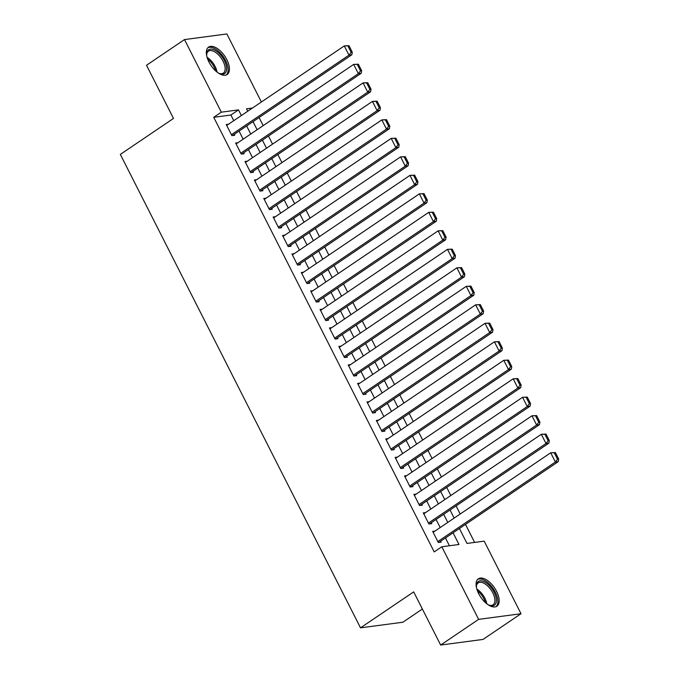 <?xml version="1.0" encoding="UTF-8"?>
<svg xmlns="http://www.w3.org/2000/svg" width="679" height="679" viewBox="0 0 679 679"><rect width="100%" height="100%" fill="white"/><g stroke="black" fill="none" stroke-linecap="round" stroke-linejoin="round"><path stroke-width="1.02" d="M478.687 593.692A16.542 8.309 -124.1 0 1 478.356 578.797A16.542 8.309 -124.1 0 1 496.553 591.316A16.542 8.309 -124.1 0 1 496.892 606.211A16.542 8.309 -124.1 0 1 478.687 593.692M208.945 61.993A16.542 8.309 -124.1 0 1 208.606 47.106A16.542 8.309 -124.1 0 1 226.811 59.616A16.542 8.309 -124.1 0 1 227.151 74.512A16.542 8.309 -124.1 0 1 208.945 61.993M422.38 609.029L402.893 622.219L360.515 627.846L120.327 154.405L173.493 118.435L146.52 65.269L184.493 39.577L226.871 33.95L261.39 101.994M474.621 542.411L465.488 524.4M460.209 513.995L456.101 505.914M450.822 495.509L446.723 487.42M441.443 477.014L437.335 468.926M432.056 458.52L427.957 450.432M422.678 440.026L418.578 431.937M413.299 421.532L409.191 413.443M403.912 403.037L399.812 394.949M394.533 384.543L390.425 376.455M385.146 366.049L381.046 357.96M375.767 347.555L371.659 339.466M366.38 329.06L362.28 320.972M357.001 310.566L352.893 302.478M347.614 292.072L343.515 283.983M338.235 273.578L334.136 265.489M328.857 255.083L324.749 246.995M319.469 236.589L315.37 228.5M310.091 218.095L305.983 210.006M300.704 199.601L296.604 191.512M291.325 181.106L287.217 173.018M281.938 162.612L277.838 154.532M272.559 144.126L268.451 136.038M263.18 125.632L259.072 117.543M459.428 528.5L466.999 543.429L484.178 541.146L521.005 613.731L478.636 619.358L441.808 546.773L458.987 544.49L453.063 532.811M478.636 619.358L440.654 645.05L483.032 639.423L521.005 613.731M434.95 531.088L432.667 531.385L438.294 542.487L441.155 542.105L440.688 541.18M425.563 512.594L423.28 512.891L428.907 523.993L431.776 523.611L431.301 522.686M416.185 494.1L413.901 494.397L419.529 505.499L422.389 505.117L421.922 504.191M406.797 475.606L404.514 475.911L410.15 487.004L413.01 486.622L412.543 485.697M397.419 457.111L395.136 457.417L400.763 468.51L403.623 468.128L403.156 467.203M388.04 438.617L385.748 438.923L391.384 450.016L394.244 449.634L393.778 448.709M378.653 420.123L376.37 420.428L381.997 431.521L384.866 431.14L384.39 430.214M369.274 401.628L366.991 401.934L372.618 413.027L375.479 412.645L375.012 411.72M359.887 383.134L357.604 383.44L363.231 394.533L366.1 394.151L365.625 393.226M350.508 364.64L348.225 364.946L353.852 376.039L356.713 375.657L356.246 374.732M341.121 346.146L338.838 346.451L344.465 357.544L347.334 357.162L346.867 356.246M331.742 327.651L329.459 327.957L335.087 339.05L337.947 338.677L337.48 337.752M322.364 309.157L320.072 309.463L325.708 320.556L328.568 320.182L328.101 319.257M312.977 290.663L310.693 290.968L316.321 302.062L319.181 301.688L318.714 300.763M303.598 272.169L301.306 272.474L306.942 283.567L309.802 283.194L309.335 282.269M294.211 253.674L291.928 253.98L297.555 265.082L300.424 264.7L299.948 263.775M284.832 235.18L282.549 235.486L288.176 246.587L291.036 246.205L290.57 245.28M275.445 216.694L273.162 216.991L278.789 228.093L281.658 227.711L281.182 226.786M266.066 198.2L263.783 198.497L269.41 209.599L272.271 209.217L271.804 208.292M256.679 179.706L254.396 180.003L260.023 191.105L262.892 190.723L262.425 189.797M247.3 161.212L245.017 161.509L250.644 172.61L253.505 172.228L253.038 171.303M237.922 142.717L235.63 143.014L241.266 154.116L244.126 153.734L243.659 152.809M233.771 120.675L230.902 115.023L213.724 117.306L434.212 551.908L441.808 546.773M449.43 545.763L445.466 537.946M440.187 527.541L436.079 519.452M430.8 509.046L426.701 500.958M421.421 490.552L417.322 482.463M412.043 472.058L407.935 463.969M402.655 453.564L398.556 445.475M393.277 435.069L389.169 426.989M383.89 416.583L379.79 408.495M374.511 398.089L370.403 390.001M365.124 379.595L361.024 371.506M355.745 361.101L351.637 353.012M346.358 342.606L342.258 334.518M336.979 324.112L332.88 316.024M327.601 305.618L323.493 297.529M318.213 287.124L314.114 279.035M308.835 268.629L304.727 260.541M299.447 250.135L295.348 242.047M290.069 231.641L285.961 223.552M280.682 213.147L276.582 205.058M271.303 194.652L267.195 186.564M261.916 176.158L257.816 168.069M252.537 157.664L248.438 149.575M243.158 139.17L239.05 131.081M228.534 124.223L226.251 124.529L231.879 135.622L234.739 135.24L234.272 134.315M440.654 645.05L413.681 591.884L360.515 627.846M213.724 117.306L221.32 112.171L184.493 39.577M241.368 115.54L238.499 109.888L221.32 112.171M447.784 522.406L443.676 514.317M438.396 503.911L434.297 495.823M429.018 485.417L424.91 477.329M419.63 466.923L415.531 458.834M410.252 448.429L406.152 440.34M400.873 429.934L396.765 421.846M391.486 411.44L387.386 403.351M382.107 392.946L377.999 384.857M372.72 374.452L368.621 366.363M363.341 355.957L359.233 347.869M353.954 337.463L349.855 329.374M344.576 318.969L340.468 310.88M335.188 300.474L331.089 292.394M325.81 281.989L321.71 273.9M316.431 263.494L312.323 255.406M307.044 245L302.944 236.912M297.665 226.506L293.557 218.417M288.278 208.012L284.178 199.923M278.899 189.517L274.791 181.429M269.512 171.023L265.413 162.935M260.133 152.529L256.025 144.44M250.746 134.035L246.647 125.946M252.469 108.029L246.511 108.818L247.742 111.229M253.021 121.634L257.12 129.723M262.4 140.129L266.499 148.217M271.778 158.623L275.886 166.711M281.165 177.117L285.265 185.206M290.544 195.611L294.652 203.7M299.931 214.106L304.031 222.194M309.31 232.6L313.418 240.689M318.697 251.094L322.797 259.183M328.076 269.588L332.184 277.677M337.463 288.083L341.562 296.171M346.842 306.577L350.941 314.666M356.22 325.071L360.328 333.16M365.608 343.566L369.707 351.654M374.986 362.06L379.094 370.148M384.373 380.554L388.473 388.634M393.752 399.04L397.86 407.128M403.139 417.534L407.239 425.623M412.518 436.028L416.626 444.117M421.905 454.523L426.005 462.611M431.284 473.017L435.383 481.105M440.663 491.511L444.77 499.6M450.05 510.005L454.149 518.094M230.902 115.023L238.499 109.888M226.718 125.445L344.295 45.917L348.972 45.697L347.835 45.849L351.111 52.325L352.257 52.173L348.972 45.697M232.456 135.545L351.849 54.778L348.981 55.16L344.295 45.917L347.835 45.849M231.412 134.697L348.981 55.16L351.111 52.325M351.849 54.778L352.257 52.173M206.806 56.306A14.318 7.197 -124.1 0 1 206.671 54.32A14.318 7.197 -124.1 0 1 213.384 49.559A14.318 7.197 -124.1 0 1 224.393 60.601A14.318 7.197 -124.1 0 1 219.724 73.621A14.318 7.197 -124.1 0 1 217.942 72.763M219.224 73.417A13.257 6.663 55.9 0 0 223.332 73.12A13.257 6.663 55.9 0 0 223.06 61.195A13.257 6.663 55.9 0 0 208.478 51.163A13.257 6.663 55.9 0 0 206.679 54.872M226.217 74.987A16.44 8.258 55.9 0 0 225.538 60.448A16.44 8.258 55.9 0 0 207.825 47.793M476.548 587.997A14.318 7.197 -124.1 0 1 476.42 586.019A14.318 7.197 -124.1 0 1 477.057 583.032A14.318 7.197 -124.1 0 1 489.932 586.198A14.318 7.197 -124.1 0 1 495.755 603.623A14.318 7.197 -124.1 0 1 489.474 605.32A14.318 7.197 -124.1 0 1 487.683 604.454M488.965 605.108A13.257 6.663 55.9 0 0 493.073 604.819A13.257 6.663 55.9 0 0 494.304 603.376A13.257 6.663 55.9 0 0 490.085 588.625A13.257 6.663 55.9 0 0 478.22 582.862A13.257 6.663 55.9 0 0 476.989 584.305A13.257 6.663 55.9 0 0 476.42 586.563M495.967 606.678A16.44 8.258 55.9 0 0 497.147 605.15A16.44 8.258 55.9 0 0 492.173 587.191A16.44 8.258 55.9 0 0 477.566 579.484M236.105 143.94L353.674 64.412L358.359 64.191L357.213 64.344L360.498 70.82L361.644 70.667L358.359 64.191M241.843 154.04L361.228 73.273L358.368 73.655L353.674 64.412L357.213 64.344M240.79 153.191L358.368 73.655L360.498 70.82M361.228 73.273L361.644 70.667M245.484 162.434L363.061 82.906L367.738 82.685L366.592 82.838L369.877 89.314L371.023 89.161L367.738 82.685M251.222 172.534L370.615 91.767L367.746 92.149L363.061 82.906L366.592 82.838M250.178 171.685L367.746 92.149L369.877 89.314M370.615 91.767L371.023 89.161M254.863 180.928L372.44 101.4L377.125 101.179L375.979 101.332L379.264 107.808L380.41 107.655L377.125 101.179M260.609 191.028L379.994 110.261L377.134 110.643L372.44 101.4L375.979 101.332M259.556 190.179L377.134 110.643L379.264 107.808M379.994 110.261L380.41 107.655M264.25 199.422L381.827 119.894L386.504 119.674L385.358 119.827L388.643 126.302L389.788 126.15L386.504 119.674M269.987 209.522L389.381 128.755L386.512 129.137L381.827 119.894L385.358 119.827M268.943 208.674L386.512 129.137L388.643 126.302M389.381 128.755L389.788 126.15M273.629 217.917L391.206 138.38L395.891 138.168L394.745 138.321L398.03 144.797L399.176 144.644L395.891 138.168M279.366 228.017L398.76 147.25L395.899 147.632L391.206 138.38L394.745 138.321M278.322 227.168L395.899 147.632L398.03 144.797M398.76 147.25L399.176 144.644M283.016 236.411L400.585 156.874L405.27 156.662L404.124 156.815L407.408 163.291L408.554 163.138L405.27 156.662M288.753 246.511L408.138 165.744L405.278 166.126L400.585 156.874L404.124 156.815M287.709 245.662L405.278 166.126L407.408 163.291M408.138 165.744L408.554 163.138M292.394 254.905L409.972 175.369L414.657 175.157L413.511 175.309L416.796 181.785L417.933 181.632L414.657 175.157M298.132 264.997L417.526 184.238L414.665 184.62L409.972 175.369L413.511 175.309M297.088 264.156L414.665 184.62L416.796 181.785M417.526 184.238L417.933 181.632M301.782 273.399L419.35 193.863L424.036 193.651L422.89 193.804L426.174 200.28L427.32 200.127L424.036 193.651M307.519 283.491L426.904 202.732L424.044 203.114L419.35 193.863L422.89 193.804M306.467 282.651L424.044 203.114L426.174 200.28M426.904 202.732L427.32 200.127M311.16 291.894L428.738 212.357L433.414 212.145L432.277 212.298L435.553 218.765L436.699 218.621L433.414 212.145M316.898 301.985L436.291 221.227L433.423 221.609L428.738 212.357L432.277 212.298M315.854 301.137L433.423 221.609L435.553 218.765M436.291 221.227L436.699 218.621M320.547 310.388L438.116 230.852L442.801 230.639L441.656 230.792L444.94 237.26L446.086 237.107L442.801 230.639M326.285 320.48L445.67 239.721L442.81 240.103L438.116 230.852L441.656 230.792M325.233 319.631L442.81 240.103L444.94 237.26M445.67 239.721L446.086 237.107M329.926 328.882L447.503 249.346L452.18 249.134L451.034 249.286L454.319 255.754L455.465 255.601L452.18 249.134M335.664 338.974L455.057 258.215L452.189 258.597L447.503 249.346L451.034 249.286M334.62 338.125L452.189 258.597L454.319 255.754M455.057 258.215L455.465 255.601M339.305 347.376L456.882 267.84L461.567 267.628L460.421 267.781L463.706 274.248L464.852 274.095L461.567 267.628M345.051 357.468L464.436 276.709L461.576 277.091L456.882 267.84L460.421 267.781M343.998 356.619L461.576 277.091L463.706 274.248M464.436 276.709L464.852 274.095M348.692 365.871L466.269 286.334L470.946 286.122L469.8 286.275L473.085 292.742L474.231 292.59L470.946 286.122M354.43 375.962L473.823 295.204L470.954 295.586L466.269 286.334L469.8 286.275M353.386 375.114L470.954 295.586L473.085 292.742M473.823 295.204L474.231 292.59M358.071 384.365L475.648 304.829L480.333 304.616L479.187 304.769L482.472 311.237L483.618 311.084L480.333 304.616M363.808 394.457L483.202 313.698L480.342 314.071L475.648 304.829L479.187 304.769M362.764 393.608L480.342 314.071L482.472 311.237M483.202 313.698L483.618 311.084M367.458 402.859L485.027 323.323L489.712 323.111L488.566 323.263L491.851 329.731L492.996 329.578L489.712 323.111M373.195 412.951L492.581 332.192L489.72 332.566L485.027 323.323L488.566 323.263M372.151 412.102L489.72 332.566L491.851 329.731M492.581 332.192L492.996 329.578M376.837 421.353L494.414 341.817L499.099 341.605L497.953 341.749L501.238 348.225L502.375 348.072L499.099 341.605M382.574 431.445L501.968 350.687L499.107 351.06L494.414 341.817L497.953 341.749M381.53 430.596L499.107 351.06L501.238 348.225M501.968 350.687L502.375 348.072M386.224 439.848L503.793 360.311L508.478 360.091L507.332 360.243L510.616 366.719L511.762 366.567L508.478 360.091M391.961 449.939L511.346 369.172L508.486 369.554L503.793 360.311L507.332 360.243M390.909 449.091L508.486 369.554L510.616 366.719M511.346 369.172L511.762 366.567M395.602 458.342L513.18 378.806L517.856 378.585L516.711 378.738L519.995 385.214L521.141 385.061L517.856 378.585M401.34 468.434L520.734 387.667L517.865 388.048L513.18 378.806L516.711 378.738M400.296 467.585L517.865 388.048L519.995 385.214M520.734 387.667L521.141 385.061M404.99 476.828L522.558 397.3L527.244 397.079L526.098 397.232L529.382 403.708L530.528 403.555L527.244 397.079M410.727 486.928L530.112 406.161L527.252 406.543L522.558 397.3L526.098 397.232M409.675 486.079L527.252 406.543L529.382 403.708M530.112 406.161L530.528 403.555M414.368 495.322L531.946 415.794L536.622 415.573L535.476 415.726L538.761 422.202L539.907 422.049L536.622 415.573M420.106 505.422L539.499 424.655L536.631 425.037L531.946 415.794L535.476 415.726M419.062 504.573L536.631 425.037L538.761 422.202M539.499 424.655L539.907 422.049M423.747 513.816L541.324 434.288L546.009 434.068L544.864 434.221L548.148 440.696L549.294 440.544L546.009 434.068M429.493 523.916L548.878 443.149L546.018 443.531L541.324 434.288L544.864 434.221M428.441 523.068L546.018 443.531L548.148 440.696M548.878 443.149L549.294 440.544M433.134 532.311L550.703 452.783L555.388 452.562L554.242 452.715L557.527 459.191L558.673 459.038L555.388 452.562M438.872 542.411L558.265 461.644L555.397 462.026L550.703 452.783L554.242 452.715M437.828 541.562L555.397 462.026L557.527 459.191M558.265 461.644L558.673 459.038M207.087 57.359A13.257 6.663 -124.1 0 1 215.15 66.542A13.257 6.663 -124.1 0 1 217.068 72.11M215.667 70.93A12.825 6.442 55.9 0 0 214.157 67.085A12.825 6.442 55.9 0 0 207.664 59.09M476.828 589.049A13.257 6.663 -124.1 0 1 486.809 603.809M485.417 602.621A12.825 6.442 55.9 0 0 477.405 590.789"/></g></svg>

